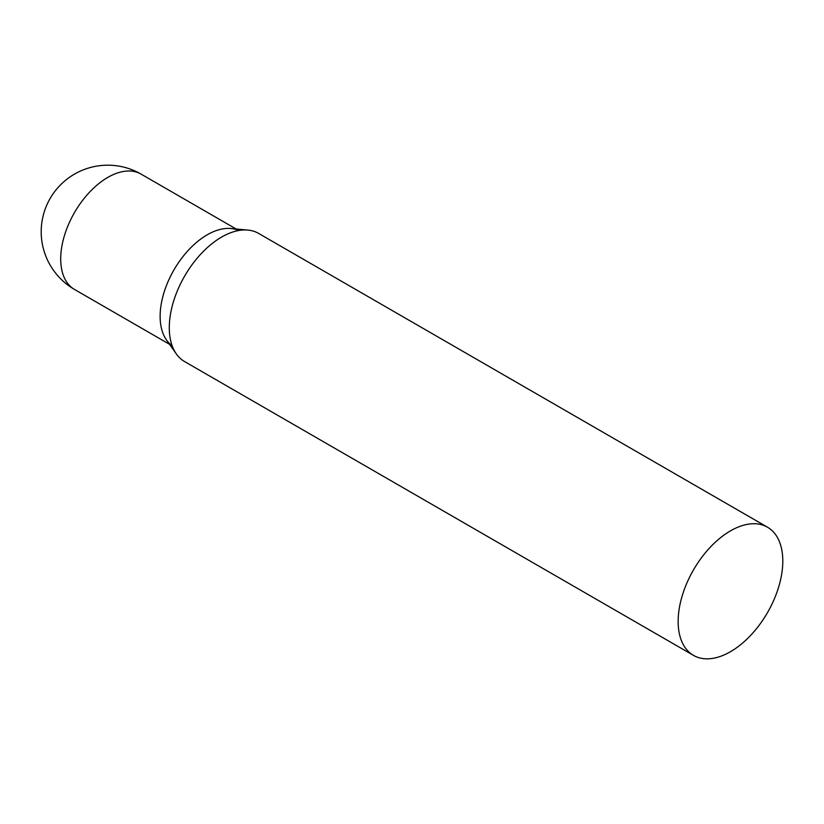 <?xml version="1.0" encoding="UTF-8"?>
<svg xmlns="http://www.w3.org/2000/svg" width="824" height="824" viewBox="0 0 824 824"><rect width="100%" height="100%" fill="white"/><g stroke="black" fill="none" stroke-linecap="round" stroke-linejoin="round"><path stroke-width="1.24" d="M172.123 345.699A66.59 38.45 -60 0 1 164.233 291.809A66.59 38.45 -60 0 1 207.215 234.809A66.59 38.45 -60 0 1 238.61 230.535M767.474 527.195L258.612 233.408A73.995 42.724 120 0 0 247.849 230.071A73.995 42.724 120 0 0 195.484 260.23A73.995 42.724 120 0 0 169.291 327.705A73.995 42.724 120 0 0 176.336 353.929A73.995 42.724 120 0 0 184.617 361.582L693.478 655.368A73.995 42.724 120 0 0 750.499 635.541A73.995 42.724 120 0 0 782.8 561.072A73.995 42.724 120 0 0 767.474 527.195A73.995 42.724 120 0 0 710.453 547.023A73.995 42.724 120 0 0 678.152 621.492A73.995 42.724 120 0 0 693.478 655.368M247.849 230.071L230.823 228.506A66.59 38.45 120 0 0 183.701 255.646A66.59 38.45 120 0 0 160.134 316.364A66.59 38.45 120 0 0 166.479 339.962L176.336 353.929M107.79 177.407A66.59 38.45 -60 0 1 141.079 174.111A66.59 66.59 0 0 0 41.2 231.781A66.59 66.59 0 0 0 74.49 289.44A66.59 38.45 -60 0 1 60.708 258.963A66.59 38.45 -60 0 1 107.79 177.407M169.569 344.329L74.49 289.44M236.148 229L141.079 174.111"/></g></svg>
